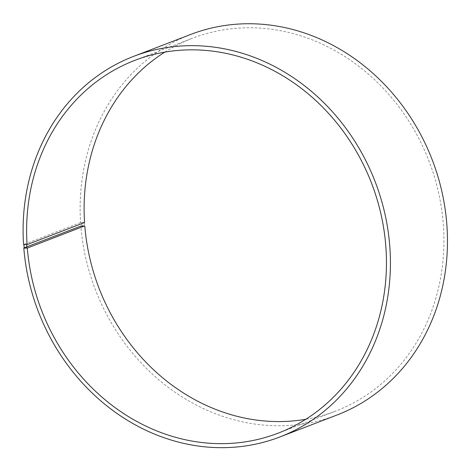 <?xml version="1.0" encoding="UTF-8"?>
<svg xmlns="http://www.w3.org/2000/svg" width="471" height="471" viewBox="0 0 471 471"><rect width="100%" height="100%" fill="white"/><g stroke="black" fill="none" stroke-linecap="round" stroke-linejoin="round"><path stroke-width="0.35" stroke-dasharray="2.35 1.77" d="M164.773 52.134A199.698 176.813 69 0 1 192.421 38.245A199.698 176.813 69 0 1 429.081 161.27A199.698 176.813 69 0 1 335.629 411.089A199.698 176.813 69 0 1 305.791 419.284M84.556 222.542L84.65 225.927M84.397 222.483L81.707 222.453L81.96 225.945M81.707 222.453L80.6 222.583A203.861 180.499 69 0 1 190.714 34.442M336.9 415.057A203.861 180.499 69 0 1 80.853 226.092M80.6 222.583L23.55 244.496M278.143 433.167L335.629 411.089M134.941 60.323L192.421 38.245"/><path stroke-width="0.71" d="M27.071 244.62A199.698 176.813 69 0 1 134.941 60.323A199.698 176.813 69 0 1 371.601 183.349A199.698 176.813 69 0 1 278.143 433.167A199.698 176.813 69 0 1 27.324 248.058L84.65 225.927L80.853 226.092L23.803 248.005A203.861 180.499 69 0 0 279.856 436.97A203.861 180.499 69 0 0 375.257 181.947A203.861 180.499 69 0 0 133.664 56.355A203.861 180.499 69 0 0 23.55 244.496L27.071 244.62L84.556 222.542A199.698 176.813 69 0 1 164.773 52.134M305.791 419.284A199.698 176.813 69 0 1 84.804 225.98M133.664 56.355L190.714 34.442A203.861 180.499 69 0 1 432.301 160.034A203.861 180.499 69 0 1 336.9 415.057L279.856 436.97M23.939 244.643L24.192 248.135L27.324 248.058M23.803 248.005L24.192 248.135M26.629 244.673L26.876 248.117"/></g></svg>

